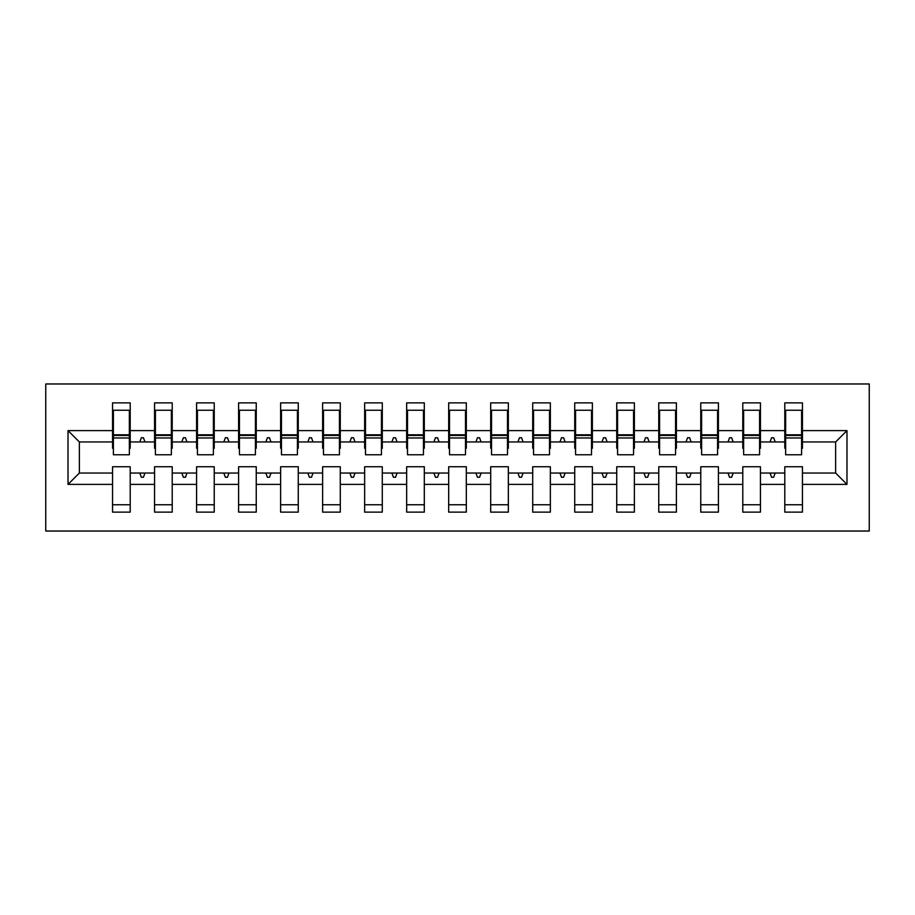 <?xml version="1.0" encoding="UTF-8"?>
<svg xmlns="http://www.w3.org/2000/svg" width="915" height="915" viewBox="0 0 915 915"><rect width="100%" height="100%" fill="white"/><g stroke="black" fill="none" stroke-linecap="round" stroke-linejoin="round"><path stroke-width="1.37" d="M45.75 531.032L869.25 531.032L869.25 383.968L45.75 383.968L45.75 531.032M846.981 484.39L835.635 473.044L835.635 441.956L846.981 430.61L846.981 484.39L802.444 484.39L802.444 466.741L784.795 466.741L784.795 473.044L760.434 473.044L760.434 466.741L742.786 466.741L742.786 473.044L718.412 473.044L718.412 466.741L700.764 466.741L700.764 473.044L676.402 473.044L676.402 466.741L658.754 466.741L658.754 473.044L634.381 473.044L634.381 466.741L616.733 466.741L616.733 473.044L592.371 473.044L592.371 466.741L574.723 466.741L574.723 473.044L550.35 473.044L550.35 466.741L532.713 466.741L532.713 473.044L508.34 473.044L508.34 466.741L490.692 466.741L490.692 473.044L466.318 473.044L466.318 466.741L448.682 466.741L448.682 473.044L424.308 473.044L424.308 466.741L406.66 466.741L406.66 473.044L382.287 473.044L382.287 466.741L364.65 466.741L364.65 473.044L340.277 473.044L340.277 466.741L322.629 466.741L322.629 473.044L298.267 473.044L298.267 466.741L280.619 466.741L280.619 473.044L256.246 473.044L256.246 466.741L238.598 466.741L238.598 473.044L214.236 473.044L214.236 466.741L196.588 466.741L196.588 473.044L172.214 473.044L172.214 466.741L154.566 466.741L154.566 473.044L130.204 473.044L130.204 512.125L112.556 512.125L112.556 473.044L79.365 473.044L68.019 484.39L68.019 430.61L79.365 441.956L79.365 473.044M802.444 484.39L802.444 512.125L784.795 512.125L784.795 473.044M835.635 441.956L802.444 441.956L802.444 402.875L784.795 402.875L784.795 430.61L760.434 430.61L760.434 448.259L759.587 448.259M785.642 448.259L784.795 448.259L784.795 430.61M784.795 484.39L760.434 484.39L760.434 512.125L742.786 512.125L742.786 473.044M760.434 430.61L760.434 402.875L742.786 402.875L742.786 430.61L718.412 430.61L718.412 448.259L717.577 448.259M743.62 448.259L742.786 448.259L742.786 430.61M742.786 484.39L718.412 484.39L718.412 512.125L700.764 512.125L700.764 473.044M718.412 430.61L718.412 402.875L700.764 402.875L700.764 430.61L676.402 430.61L676.402 448.259L675.556 448.259M701.611 448.259L700.764 448.259L700.764 430.61M700.764 484.39L676.402 484.39L676.402 512.125L658.754 512.125L658.754 473.044M676.402 430.61L676.402 402.875L658.754 402.875L658.754 430.61L634.381 430.61L634.381 448.259L633.546 448.259M659.589 448.259L658.754 448.259L658.754 430.61M658.754 484.39L634.381 484.39L634.381 512.125L616.733 512.125L616.733 473.044M634.381 430.61L634.381 402.875L616.733 402.875L616.733 430.61L592.371 430.61L592.371 448.259L591.525 448.259M617.579 448.259L616.733 448.259L616.733 430.61M616.733 484.39L592.371 484.39L592.371 512.125L574.723 512.125L574.723 473.044M592.371 430.61L592.371 402.875L574.723 402.875L574.723 430.61L550.35 430.61L550.35 448.259L549.515 448.259M575.558 448.259L574.723 448.259L574.723 430.61M574.723 484.39L550.35 484.39L550.35 512.125L532.713 512.125L532.713 473.044M550.35 430.61L550.35 402.875L532.713 402.875L532.713 430.61L508.34 430.61L508.34 448.259L507.493 448.259M533.548 448.259L532.713 448.259L532.713 430.61M532.713 484.39L508.34 484.39L508.34 512.125L490.692 512.125L490.692 473.044M508.34 430.61L508.34 402.875L490.692 402.875L490.692 430.61L466.318 430.61L466.318 448.259L465.483 448.259M491.538 448.259L490.692 448.259L490.692 430.61M490.692 484.39L466.318 484.39L466.318 512.125L448.682 512.125L448.682 473.044M466.318 430.61L466.318 402.875L448.682 402.875L448.682 430.61L424.308 430.61L424.308 448.259L423.462 448.259M449.517 448.259L448.682 448.259L448.682 430.61M448.682 484.39L424.308 484.39L424.308 512.125L406.66 512.125L406.66 473.044M424.308 430.61L424.308 402.875L406.66 402.875L406.66 430.61L382.287 430.61L382.287 448.259L381.452 448.259M407.507 448.259L406.66 448.259L406.66 430.61M406.66 484.39L382.287 484.39L382.287 512.125L364.65 512.125L364.65 473.044M382.287 430.61L382.287 402.875L364.65 402.875L364.65 430.61L340.277 430.61L340.277 448.259L339.442 448.259M365.485 448.259L364.65 448.259L364.65 430.61M364.65 484.39L340.277 484.39L340.277 512.125L322.629 512.125L322.629 473.044M340.277 430.61L340.277 402.875L322.629 402.875L322.629 430.61L298.267 430.61L298.267 448.259L297.421 448.259M323.475 448.259L322.629 448.259L322.629 430.61M322.629 484.39L298.267 484.39L298.267 512.125L280.619 512.125L280.619 473.044M298.267 430.61L298.267 402.875L280.619 402.875L280.619 430.61L256.246 430.61L256.246 448.259L255.411 448.259M281.454 448.259L280.619 448.259L280.619 430.61M280.619 484.39L256.246 484.39L256.246 512.125L238.598 512.125L238.598 473.044M256.246 430.61L256.246 402.875L238.598 402.875L238.598 430.61L214.236 430.61L214.236 448.259L213.389 448.259M239.444 448.259L238.598 448.259L238.598 430.61M238.598 484.39L214.236 484.39L214.236 512.125L196.588 512.125L196.588 473.044M214.236 430.61L214.236 402.875L196.588 402.875L196.588 430.61L172.214 430.61L172.214 448.259L171.38 448.259M197.423 448.259L196.588 448.259L196.588 430.61M196.588 484.39L172.214 484.39L172.214 512.125L154.566 512.125L154.566 473.044M172.214 430.61L172.214 402.875L154.566 402.875L154.566 430.61L130.204 430.61L130.204 402.875L112.556 402.875L112.556 430.61L68.019 430.61M155.413 448.259L154.566 448.259L154.566 430.61M130.204 473.044L130.204 466.741L112.556 466.741L112.556 473.044M113.391 448.259L112.556 448.259L112.556 430.61M802.444 441.956L802.444 448.259L801.609 448.259M760.434 484.39L760.434 473.044M718.412 484.39L718.412 473.044M676.402 484.39L676.402 473.044M634.381 484.39L634.381 473.044M592.371 484.39L592.371 473.044M550.35 484.39L550.35 473.044M508.34 484.39L508.34 473.044M466.318 484.39L466.318 473.044M424.308 484.39L424.308 473.044M382.287 484.39L382.287 473.044M340.277 484.39L340.277 473.044M298.267 484.39L298.267 473.044M256.246 484.39L256.246 473.044M214.236 484.39L214.236 473.044M172.214 484.39L172.214 473.044M846.981 430.61L802.444 430.61M154.566 484.39L130.204 484.39M112.556 484.39L68.019 484.39M770.03 441.956L775.199 441.956L773.667 437.747L771.562 437.747L770.03 441.956L760.434 441.956M784.795 441.956L775.199 441.956M770.03 473.044L771.562 477.253L773.667 477.253L775.199 473.044M728.02 441.956L733.178 441.956L731.645 437.747L729.552 437.747L728.02 441.956L718.412 441.956M742.786 441.956L733.178 441.956M728.02 473.044L729.552 477.253L731.645 477.253L733.178 473.044M686.01 441.956L691.168 441.956L689.636 437.747L687.531 437.747L686.01 441.956L676.402 441.956M700.764 441.956L691.168 441.956M686.01 473.044L687.531 477.253L689.636 477.253L691.168 473.044M643.988 441.956L649.147 441.956L647.614 437.747L645.521 437.747L643.988 441.956L634.381 441.956M658.754 441.956L649.147 441.956M643.988 473.044L645.521 477.253L647.614 477.253L649.147 473.044M601.979 441.956L607.137 441.956L605.604 437.747L603.5 437.747L601.979 441.956L592.371 441.956M616.733 441.956L607.137 441.956M601.979 473.044L603.5 477.253L605.604 477.253L607.137 473.044M559.957 441.956L565.115 441.956L563.594 437.747L561.49 437.747L559.957 441.956L550.35 441.956M574.723 441.956L565.115 441.956M559.957 473.044L561.49 477.253L563.594 477.253L565.115 473.044M517.947 441.956L523.106 441.956L521.573 437.747L519.468 437.747L517.947 441.956L508.34 441.956M532.713 441.956L523.106 441.956M517.947 473.044L519.468 477.253L521.573 477.253L523.106 473.044M475.926 441.956L481.084 441.956L479.563 437.747L477.458 437.747L475.926 441.956L466.318 441.956M490.692 441.956L481.084 441.956M475.926 473.044L477.458 477.253L479.563 477.253L481.084 473.044M433.916 441.956L439.074 441.956L437.542 437.747L435.437 437.747L433.916 441.956L424.308 441.956M448.682 441.956L439.074 441.956M433.916 473.044L435.437 477.253L437.542 477.253L439.074 473.044M391.894 441.956L397.053 441.956L395.532 437.747L393.427 437.747L391.894 441.956L382.287 441.956M406.66 441.956L397.053 441.956M391.894 473.044L393.427 477.253L395.532 477.253L397.053 473.044M349.885 441.956L355.043 441.956L353.51 437.747L351.406 437.747L349.885 441.956L340.277 441.956M364.65 441.956L355.043 441.956M349.885 473.044L351.406 477.253L353.51 477.253L355.043 473.044M307.863 441.956L313.022 441.956L311.5 437.747L309.396 437.747L307.863 441.956L298.267 441.956M322.629 441.956L313.022 441.956M307.863 473.044L309.396 477.253L311.5 477.253L313.022 473.044M265.853 441.956L271.012 441.956L269.479 437.747L267.386 437.747L265.853 441.956L256.246 441.956M280.619 441.956L271.012 441.956M265.853 473.044L267.386 477.253L269.479 477.253L271.012 473.044M223.832 441.956L228.99 441.956L227.469 437.747L225.364 437.747L223.832 441.956L214.236 441.956M238.598 441.956L228.99 441.956M223.832 473.044L225.364 477.253L227.469 477.253L228.99 473.044M181.822 441.956L186.98 441.956L185.448 437.747L183.355 437.747L181.822 441.956L172.214 441.956M196.588 441.956L186.98 441.956M181.822 473.044L183.355 477.253L185.448 477.253L186.98 473.044M139.801 441.956L144.97 441.956L143.438 437.747L141.333 437.747L139.801 441.956L130.204 441.956L130.204 430.61M154.566 441.956L144.97 441.956M139.801 473.044L141.333 477.253L143.438 477.253L144.97 473.044M130.204 441.956L130.204 448.259L129.358 448.259M112.556 441.956L79.365 441.956M835.635 473.044L802.444 473.044M129.358 410.229L112.556 410.229L130.204 410.229L129.358 410.229L129.358 454.766L113.391 454.766L113.391 437.965L129.358 437.965M112.556 504.771L130.204 504.771M171.38 410.229L154.566 410.229L172.214 410.229L171.38 410.229L171.38 454.766L155.413 454.766L155.413 437.965L171.38 437.965M154.566 504.771L172.214 504.771M213.389 410.229L196.588 410.229L214.236 410.229L213.389 410.229L213.389 454.766L197.423 454.766L197.423 437.965L213.389 437.965M196.588 504.771L214.236 504.771M255.411 410.229L238.598 410.229L256.246 410.229L255.411 410.229L255.411 454.766L239.444 454.766L239.444 437.965L255.411 437.965M238.598 504.771L256.246 504.771M297.421 410.229L280.619 410.229L298.267 410.229L297.421 410.229L297.421 454.766L281.454 454.766L281.454 437.965L297.421 437.965M280.619 504.771L298.267 504.771M339.442 410.229L322.629 410.229L340.277 410.229L339.442 410.229L339.442 454.766L323.475 454.766L323.475 437.965L339.442 437.965M322.629 504.771L340.277 504.771M381.452 410.229L364.65 410.229L382.287 410.229L381.452 410.229L381.452 454.766L365.485 454.766L365.485 437.965L381.452 437.965M364.65 504.771L382.287 504.771M423.462 410.229L406.66 410.229L424.308 410.229L423.462 410.229L423.462 454.766L407.507 454.766L407.507 437.965L423.462 437.965M406.66 504.771L424.308 504.771M465.483 410.229L448.682 410.229L466.318 410.229L465.483 410.229L465.483 454.766L449.517 454.766L449.517 437.965L465.483 437.965M448.682 504.771L466.318 504.771M507.493 410.229L490.692 410.229L508.34 410.229L507.493 410.229L507.493 454.766L491.538 454.766L491.538 437.965L507.493 437.965M490.692 504.771L508.34 504.771M549.515 410.229L532.713 410.229L550.35 410.229L549.515 410.229L549.515 454.766L533.548 454.766L533.548 437.965L549.515 437.965M532.713 504.771L550.35 504.771M591.525 410.229L574.723 410.229L592.371 410.229L591.525 410.229L591.525 454.766L575.558 454.766L575.558 437.965L591.525 437.965M574.723 504.771L592.371 504.771M633.546 410.229L616.733 410.229L634.381 410.229L633.546 410.229L633.546 454.766L617.579 454.766L617.579 437.965L633.546 437.965M616.733 504.771L634.381 504.771M675.556 410.229L658.754 410.229L676.402 410.229L675.556 410.229L675.556 454.766L659.589 454.766L659.589 437.965L675.556 437.965M658.754 504.771L676.402 504.771M717.577 410.229L700.764 410.229L718.412 410.229L717.577 410.229L717.577 454.766L701.611 454.766L701.611 437.965L717.577 437.965M700.764 504.771L718.412 504.771M759.587 410.229L742.786 410.229L760.434 410.229L759.587 410.229L759.587 454.766L743.62 454.766L743.62 437.965L759.587 437.965M742.786 504.771L760.434 504.771M801.609 410.229L784.795 410.229L802.444 410.229L801.609 410.229L801.609 454.766L785.642 454.766L785.642 437.965L801.609 437.965M784.795 504.771L802.444 504.771M129.358 420.74L130.204 420.74M112.556 420.74L113.391 420.74M113.391 410.229L113.391 435.437L129.358 435.437M113.391 437.965L113.391 435.437M171.38 420.74L172.214 420.74M154.566 420.74L155.413 420.74M155.413 410.229L155.413 435.437L171.38 435.437M155.413 437.965L155.413 435.437M213.389 420.74L214.236 420.74M196.588 420.74L197.423 420.74M197.423 410.229L197.423 435.437L213.389 435.437M197.423 437.965L197.423 435.437M255.411 420.74L256.246 420.74M238.598 420.74L239.444 420.74M239.444 410.229L239.444 435.437L255.411 435.437M239.444 437.965L239.444 435.437M297.421 420.74L298.267 420.74M280.619 420.74L281.454 420.74M281.454 410.229L281.454 435.437L297.421 435.437M281.454 437.965L281.454 435.437M339.442 420.74L340.277 420.74M322.629 420.74L323.475 420.74M323.475 410.229L323.475 435.437L339.442 435.437M323.475 437.965L323.475 435.437M381.452 420.74L382.287 420.74M364.65 420.74L365.485 420.74M365.485 410.229L365.485 435.437L381.452 435.437M365.485 437.965L365.485 435.437M423.462 420.74L424.308 420.74M406.66 420.74L407.507 420.74M407.507 410.229L407.507 435.437L423.462 435.437M407.507 437.965L407.507 435.437M465.483 420.74L466.318 420.74M448.682 420.74L449.517 420.74M449.517 410.229L449.517 435.437L465.483 435.437M449.517 437.965L449.517 435.437M507.493 420.74L508.34 420.74M490.692 420.74L491.538 420.74M491.538 410.229L491.538 435.437L507.493 435.437M491.538 437.965L491.538 435.437M549.515 420.74L550.35 420.74M532.713 420.74L533.548 420.74M533.548 410.229L533.548 435.437L549.515 435.437M533.548 437.965L533.548 435.437M591.525 420.74L592.371 420.74M574.723 420.74L575.558 420.74M575.558 410.229L575.558 435.437L591.525 435.437M575.558 437.965L575.558 435.437M633.546 420.74L634.381 420.74M616.733 420.74L617.579 420.74M617.579 410.229L617.579 435.437L633.546 435.437M617.579 437.965L617.579 435.437M675.556 420.74L676.402 420.74M658.754 420.74L659.589 420.74M659.589 410.229L659.589 435.437L675.556 435.437M659.589 437.965L659.589 435.437M717.577 420.74L718.412 420.74M700.764 420.74L701.611 420.74M701.611 410.229L701.611 435.437L717.577 435.437M701.611 437.965L701.611 435.437M759.587 420.74L760.434 420.74M742.786 420.74L743.62 420.74M743.62 410.229L743.62 435.437L759.587 435.437M743.62 437.965L743.62 435.437M801.609 420.74L802.444 420.74M784.795 420.74L785.642 420.74M785.642 410.229L785.642 435.437L801.609 435.437M785.642 437.965L785.642 435.437M113.391 434.808L129.358 434.808M155.413 434.808L171.38 434.808M197.423 434.808L213.389 434.808M239.444 434.808L255.411 434.808M281.454 434.808L297.421 434.808M323.475 434.808L339.442 434.808M365.485 434.808L381.452 434.808M407.507 434.808L423.462 434.808M449.517 434.808L465.483 434.808M491.538 434.808L507.493 434.808M533.548 434.808L549.515 434.808M575.558 434.808L591.525 434.808M617.579 434.808L633.546 434.808M659.589 434.808L675.556 434.808M701.611 434.808L717.577 434.808M743.62 434.808L759.587 434.808M785.642 434.808L801.609 434.808"/></g></svg>

